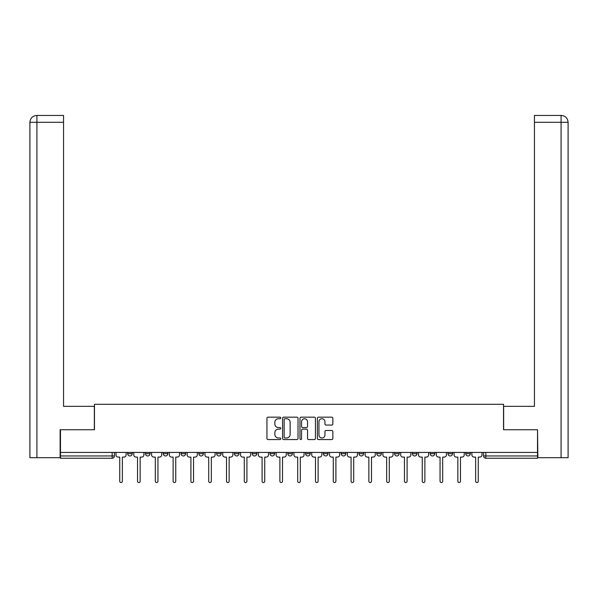 <?xml version="1.0" encoding="UTF-8"?>
<svg xmlns="http://www.w3.org/2000/svg" width="598" height="598" viewBox="0 0 598 598"><rect width="100%" height="100%" fill="white"/><g stroke="black" fill="none" stroke-linecap="round" stroke-linejoin="round"><path stroke-width="0.9" d="M280.746 417.95A0.785 0.785 0 0 0 279.969 417.165L268.068 417.165A1.121 1.121 0 0 0 266.947 418.279L266.947 438.439A1.121 1.121 0 0 0 268.068 439.56L279.969 439.56A0.785 0.785 0 0 0 280.746 438.775A0.785 0.785 0 0 0 279.969 437.99L278.429 437.99A3.581 3.581 0 0 1 274.841 434.41L274.841 432.728A3.581 3.581 0 0 1 278.429 429.14L279.969 429.14A0.785 0.785 0 0 0 280.746 428.362A0.785 0.785 0 0 0 279.969 427.577L278.429 427.577A3.581 3.581 0 0 1 274.841 423.989L274.841 422.315A3.581 3.581 0 0 1 278.429 418.727L279.969 418.727A0.785 0.785 0 0 0 280.746 417.95M323.413 452.432L323.413 453.688L327.973 453.688A2.28 2.28 0 0 1 325.693 455.968A2.28 2.28 0 0 1 323.413 453.688L323.413 452.432M270.027 452.432L270.027 453.688L274.587 453.688A2.28 2.28 0 0 1 272.307 455.968A2.28 2.28 0 0 1 270.027 453.688L270.027 452.432M234.431 452.432L234.431 453.688L238.998 453.688A2.28 2.28 0 0 1 236.718 455.968A2.28 2.28 0 0 1 234.431 453.688L234.431 452.432M216.64 452.432L216.64 453.688L221.2 453.688A2.28 2.28 0 0 1 218.92 455.968A2.28 2.28 0 0 1 216.64 453.688L216.64 452.432M181.044 452.432L181.044 453.688L185.612 453.688A2.28 2.28 0 0 1 183.332 455.968A2.28 2.28 0 0 1 181.044 453.688L181.044 452.432M331.726 425.058A1.121 1.121 0 0 0 332.847 423.937L332.847 418.279A1.121 1.121 0 0 0 331.726 417.165L318.51 417.165A1.121 1.121 0 0 0 317.389 418.279L317.389 438.439A1.121 1.121 0 0 0 318.51 439.56L331.726 439.56A1.121 1.121 0 0 0 332.847 438.439L332.847 431.607A1.121 1.121 0 0 0 331.726 430.485L326.067 430.485A1.121 1.121 0 0 0 324.946 431.607L324.946 434.993A2.997 2.997 0 0 1 321.956 437.99A2.997 2.997 0 0 1 318.958 434.993L318.958 421.725A2.997 2.997 0 0 1 321.956 418.727A2.997 2.997 0 0 1 324.946 421.725L324.946 423.937A1.121 1.121 0 0 0 326.067 425.058L331.726 425.058M36.919 457.679L29.9 457.679L29.9 122.298C30.311 118.142 32.591 115.863 36.732 115.459L63.552 115.459L63.552 122.298L36.919 122.298L36.919 457.679L60.129 457.679L60.129 429.73L94.469 429.73L94.469 404.293L503.531 404.293L503.531 429.73L537.527 429.73L537.527 452.432L60.473 452.432L60.473 455.968L114.427 455.968L114.427 452.432L114.427 455.968A2.28 2.28 0 0 1 112.147 458.247L60.473 458.247L60.473 455.968M60.473 429.73L60.473 452.432M298.021 418.279A1.121 1.121 0 0 0 296.9 417.165L283.691 417.165A1.121 1.121 0 0 0 282.57 418.279L282.57 438.439A1.121 1.121 0 0 0 283.691 439.56L296.9 439.56A1.121 1.121 0 0 0 298.021 438.439L298.021 418.279M301.1 417.165L314.309 417.165A1.121 1.121 0 0 1 315.43 418.279L315.43 438.439A1.121 1.121 0 0 1 314.309 439.56L308.658 439.56A1.121 1.121 0 0 1 307.536 438.439L307.536 430.261A1.121 1.121 0 0 0 306.415 429.14L302.67 429.14A1.121 1.121 0 0 0 301.549 430.261L301.549 438.775A0.785 0.785 0 0 1 300.764 439.56A0.785 0.785 0 0 1 299.979 438.775L299.979 418.279A1.121 1.121 0 0 1 301.1 417.165M483.573 452.432L483.573 455.968L537.527 455.968L537.527 458.247L485.853 458.247A2.28 2.28 0 0 1 483.573 455.968L483.573 452.432M537.527 452.432L537.527 455.968M465.775 452.432L465.775 453.688L470.342 453.688L470.342 452.432L470.342 453.688A2.28 2.28 0 0 1 468.055 455.968A2.28 2.28 0 0 1 465.775 453.688A2.28 2.28 0 0 0 468.055 455.968M452.544 453.688L452.544 452.432L452.544 453.688A2.28 2.28 0 0 1 450.264 455.968A2.28 2.28 0 0 1 447.977 453.688L452.544 453.688A2.28 2.28 0 0 1 450.264 455.968M447.977 452.432L447.977 453.688M434.746 452.432L434.746 453.688A2.28 2.28 0 0 1 432.466 455.968A2.28 2.28 0 0 1 430.186 453.688L434.746 453.688A2.28 2.28 0 0 1 432.466 455.968M430.186 452.432L430.186 453.688M416.955 452.432L416.955 453.688A2.28 2.28 0 0 1 414.668 455.968A2.28 2.28 0 0 1 412.388 453.688L416.955 453.688M412.388 452.432L412.388 453.688M399.158 452.432L399.158 453.688A2.28 2.28 0 0 1 396.878 455.968A2.28 2.28 0 0 1 394.59 453.688L399.158 453.688M394.59 452.432L394.59 453.688M381.36 452.432L381.36 453.688A2.28 2.28 0 0 1 379.08 455.968A2.28 2.28 0 0 1 376.8 453.688L381.36 453.688M376.8 452.432L376.8 453.688M363.569 452.432L363.569 453.688A2.28 2.28 0 0 1 361.282 455.968A2.28 2.28 0 0 1 359.002 453.688A2.28 2.28 0 0 0 361.282 455.968M359.002 452.432L359.002 453.688L363.569 453.688M345.771 452.432L345.771 453.688A2.28 2.28 0 0 1 343.491 455.968A2.28 2.28 0 0 1 341.204 453.688A2.28 2.28 0 0 0 343.491 455.968M341.204 452.432L341.204 453.688L345.771 453.688M327.973 452.432L327.973 453.688A2.28 2.28 0 0 1 325.693 455.968M310.183 452.432L310.183 453.688A2.28 2.28 0 0 1 307.895 455.968A2.28 2.28 0 0 1 305.615 453.688L310.183 453.688M305.615 452.432L305.615 453.688M292.385 452.432L292.385 453.688A2.28 2.28 0 0 1 290.105 455.968A2.28 2.28 0 0 1 287.817 453.688L292.385 453.688L292.385 452.432M287.817 452.432L287.817 453.688M274.587 452.432L274.587 453.688M256.796 452.432L256.796 453.688A2.28 2.28 0 0 1 254.509 455.968A2.28 2.28 0 0 1 252.229 453.688L256.796 453.688L256.796 452.432M252.229 452.432L252.229 453.688M238.998 452.432L238.998 453.688L238.998 452.432M221.2 453.688L221.2 452.432L221.2 453.688A2.28 2.28 0 0 1 218.92 455.968M203.41 452.432L203.41 453.688A2.28 2.28 0 0 1 201.122 455.968A2.28 2.28 0 0 1 198.842 453.688A2.28 2.28 0 0 0 201.122 455.968A2.28 2.28 0 0 0 203.41 453.688L203.41 452.432M198.842 452.432L198.842 453.688L203.41 453.688M185.612 452.432L185.612 453.688M167.814 452.432L167.814 453.688A2.28 2.28 0 0 1 165.534 455.968A2.28 2.28 0 0 1 163.254 453.688A2.28 2.28 0 0 0 165.534 455.968A2.28 2.28 0 0 0 167.814 453.688L163.254 453.688L163.254 452.432M145.456 452.432L145.456 453.688L150.023 453.688L150.023 452.432L150.023 453.688A2.28 2.28 0 0 1 147.736 455.968A2.28 2.28 0 0 1 145.456 453.688A2.28 2.28 0 0 0 147.736 455.968M127.658 452.432L127.658 453.688L132.225 453.688L132.225 452.432L132.225 453.688A2.28 2.28 0 0 1 129.945 455.968A2.28 2.28 0 0 1 127.658 453.688A2.28 2.28 0 0 0 129.945 455.968M112.147 452.432L112.147 458.247A2.28 2.28 0 0 0 114.427 455.968M284.917 418.727A0.785 0.785 0 0 0 284.132 419.512L284.132 437.205A0.785 0.785 0 0 0 284.917 437.99L286.547 437.99A3.581 3.581 0 0 0 290.127 434.41L290.127 422.315A3.581 3.581 0 0 0 286.547 418.727L284.917 418.727M307.536 421.784A2.997 2.997 0 0 0 304.539 418.787A2.997 2.997 0 0 0 301.549 421.784L301.549 426.456A1.121 1.121 0 0 0 302.67 427.577L306.415 427.577A1.121 1.121 0 0 0 307.536 426.456L307.536 421.784M115.967 452.432L115.967 454.824A2.28 2.28 0 0 0 118.247 457.104L119.735 457.104L119.735 481.233A1.308 1.308 0 0 0 121.043 482.541A1.308 1.308 0 0 0 122.358 481.233L122.358 457.104L123.838 457.104A2.28 2.28 0 0 0 126.118 454.824L126.118 452.432M133.765 452.432L133.765 454.824A2.28 2.28 0 0 0 136.045 457.104L137.525 457.104L137.525 481.233A1.308 1.308 0 0 0 138.841 482.541A1.308 1.308 0 0 0 140.149 481.233L140.149 457.104L141.636 457.104A2.28 2.28 0 0 0 143.916 454.824L143.916 452.432M151.563 452.432L151.563 454.824A2.28 2.28 0 0 0 153.843 457.104L155.323 457.104L155.323 481.233A1.308 1.308 0 0 0 156.639 482.541A1.308 1.308 0 0 0 157.947 481.233L157.947 457.104L159.434 457.104A2.28 2.28 0 0 0 161.714 454.824L161.714 452.432M94.349 429.73L94.349 406.341L63.552 406.341L63.552 122.298M36.747 115.459C32.584 115.863 30.304 118.15 29.9 122.298L29.9 389.231L29.9 122.298L36.919 122.298L36.919 115.459L63.552 115.459M503.651 429.73L503.651 406.341L534.448 406.341L534.448 115.459L561.245 115.459L534.448 115.459M568.1 389.231L568.1 122.298L568.1 457.679L537.871 457.679L537.527 429.73M561.081 115.459L559.541 115.459L561.081 115.459L561.081 122.298L534.448 122.298M561.081 457.679L561.081 122.298L568.1 122.298C567.689 118.142 565.409 115.863 561.268 115.459M169.354 452.432L169.354 454.824A2.28 2.28 0 0 0 171.633 457.104L173.121 457.104L173.121 481.233A1.308 1.308 0 0 0 174.429 482.541A1.308 1.308 0 0 0 175.745 481.233L175.745 457.104L177.225 457.104A2.28 2.28 0 0 0 179.505 454.824L179.505 452.432M187.152 452.432L187.152 454.824A2.28 2.28 0 0 0 189.431 457.104L190.912 457.104L190.912 481.233A1.308 1.308 0 0 0 192.227 482.541A1.308 1.308 0 0 0 193.535 481.233L193.535 457.104L195.023 457.104A2.28 2.28 0 0 0 197.303 454.824L197.303 452.432M204.95 452.432L204.95 454.824A2.28 2.28 0 0 0 207.229 457.104L208.709 457.104L208.709 481.233A1.308 1.308 0 0 0 210.025 482.541A1.308 1.308 0 0 0 211.333 481.233L211.333 457.104L212.821 457.104A2.28 2.28 0 0 0 215.101 454.824L215.101 452.432M222.74 452.432L222.74 454.824A2.28 2.28 0 0 0 225.02 457.104L226.507 457.104L226.507 481.233A1.308 1.308 0 0 0 227.816 482.541A1.308 1.308 0 0 0 229.131 481.233L229.131 457.104L230.611 457.104A2.28 2.28 0 0 0 232.891 454.824L232.891 452.432M240.538 452.432L240.538 454.824A2.28 2.28 0 0 0 242.818 457.104L244.298 457.104L244.298 481.233A1.308 1.308 0 0 0 245.614 482.541A1.308 1.308 0 0 0 246.922 481.233L246.922 457.104L248.409 457.104A2.28 2.28 0 0 0 250.689 454.824L250.689 452.432M258.336 452.432L258.336 454.824A2.28 2.28 0 0 0 260.616 457.104L262.096 457.104L262.096 481.233A1.308 1.308 0 0 0 263.412 482.541A1.308 1.308 0 0 0 264.72 481.233L264.72 457.104L266.207 457.104A2.28 2.28 0 0 0 268.487 454.824L268.487 452.432M276.127 452.432L276.127 454.824A2.28 2.28 0 0 0 278.406 457.104L279.894 457.104L279.894 481.233A1.308 1.308 0 0 0 281.202 482.541A1.308 1.308 0 0 0 282.518 481.233L282.518 457.104L283.998 457.104A2.28 2.28 0 0 0 286.278 454.824L286.278 452.432M293.924 452.432L293.924 454.824A2.28 2.28 0 0 0 296.204 457.104L297.692 457.104L297.692 481.233A1.308 1.308 0 0 0 299 482.541A1.308 1.308 0 0 0 300.308 481.233L300.308 457.104L301.796 457.104A2.28 2.28 0 0 0 304.076 454.824L304.076 452.432M311.722 452.432L311.722 454.824A2.28 2.28 0 0 0 314.002 457.104L315.482 457.104L315.482 481.233A1.308 1.308 0 0 0 316.798 482.541A1.308 1.308 0 0 0 318.106 481.233L318.106 457.104L319.594 457.104A2.28 2.28 0 0 0 321.874 454.824L321.874 452.432M329.513 452.432L329.513 454.824A2.28 2.28 0 0 0 331.793 457.104L333.28 457.104L333.28 481.233A1.308 1.308 0 0 0 334.588 482.541A1.308 1.308 0 0 0 335.904 481.233L335.904 457.104L337.384 457.104A2.28 2.28 0 0 0 339.664 454.824L339.664 452.432M347.311 452.432L347.311 454.824A2.28 2.28 0 0 0 349.591 457.104L351.078 457.104L351.078 481.233A1.308 1.308 0 0 0 352.386 482.541A1.308 1.308 0 0 0 353.702 481.233L353.702 457.104L355.182 457.104A2.28 2.28 0 0 0 357.462 454.824L357.462 452.432M365.109 452.432L365.109 454.824A2.28 2.28 0 0 0 367.389 457.104L368.869 457.104L368.869 481.233A1.308 1.308 0 0 0 370.184 482.541A1.308 1.308 0 0 0 371.493 481.233L371.493 457.104L372.98 457.104A2.28 2.28 0 0 0 375.26 454.824L375.26 452.432M382.899 452.432L382.899 454.824A2.28 2.28 0 0 0 385.179 457.104L386.667 457.104L386.667 481.233A1.308 1.308 0 0 0 387.975 482.541A1.308 1.308 0 0 0 389.291 481.233L389.291 457.104L390.771 457.104A2.28 2.28 0 0 0 393.05 454.824L393.05 452.432M400.697 452.432L400.697 454.824A2.28 2.28 0 0 0 402.977 457.104L404.465 457.104L404.465 481.233A1.308 1.308 0 0 0 405.773 482.541A1.308 1.308 0 0 0 407.089 481.233L407.089 457.104L408.569 457.104A2.28 2.28 0 0 0 410.848 454.824L410.848 452.432M418.495 452.432L418.495 454.824A2.28 2.28 0 0 0 420.775 457.104L422.255 457.104L422.255 481.233A1.308 1.308 0 0 0 423.571 482.541A1.308 1.308 0 0 0 424.879 481.233L424.879 457.104L426.367 457.104A2.28 2.28 0 0 0 428.646 454.824L428.646 452.432M436.286 452.432L436.286 454.824A2.28 2.28 0 0 0 438.566 457.104L440.053 457.104L440.053 481.233A1.308 1.308 0 0 0 441.361 482.541A1.308 1.308 0 0 0 442.677 481.233L442.677 457.104L444.157 457.104A2.28 2.28 0 0 0 446.437 454.824L446.437 452.432M454.084 452.432L454.084 454.824A2.28 2.28 0 0 0 456.364 457.104L457.851 457.104L457.851 481.233A1.308 1.308 0 0 0 459.159 482.541A1.308 1.308 0 0 0 460.475 481.233L460.475 457.104L461.955 457.104A2.28 2.28 0 0 0 464.235 454.824L464.235 452.432M471.882 452.432L471.882 454.824A2.28 2.28 0 0 0 474.162 457.104L475.642 457.104L475.642 481.233A1.308 1.308 0 0 0 476.957 482.541A1.308 1.308 0 0 0 478.265 481.233L478.265 457.104L479.753 457.104A2.28 2.28 0 0 0 482.033 454.824L482.033 452.432M485.853 452.432L485.853 458.247M29.9 122.298L29.9 389.231"/></g></svg>
